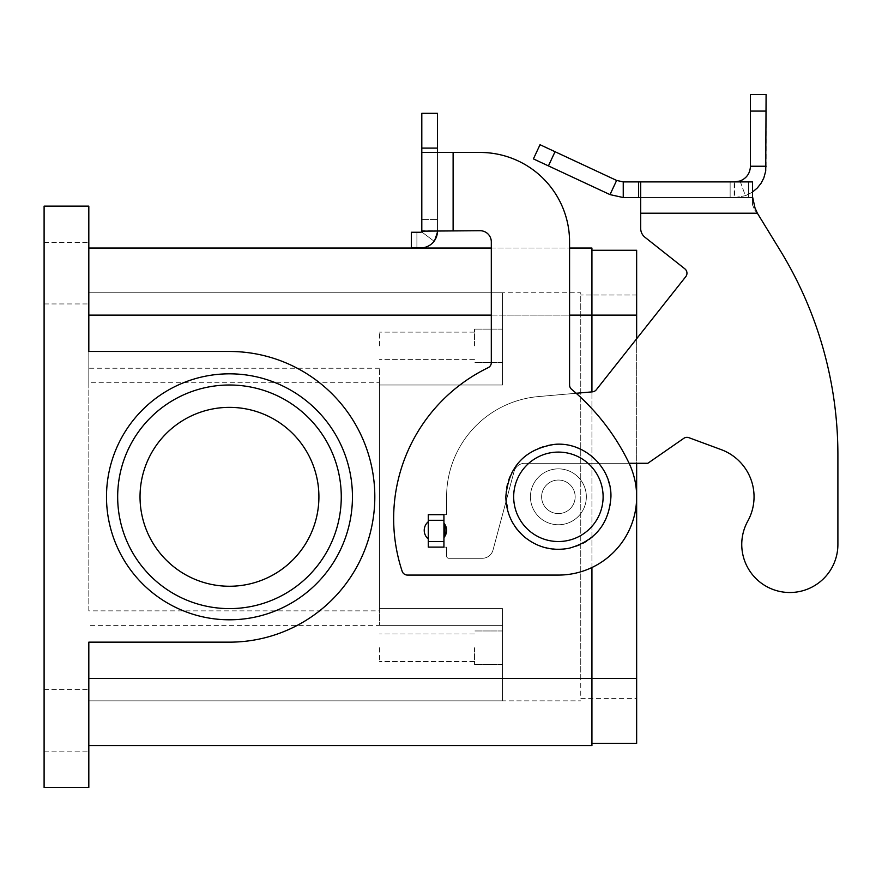 <?xml version="1.0" encoding="UTF-8"?>
<svg xmlns="http://www.w3.org/2000/svg" width="882" height="882" viewBox="0 0 882 882"><rect width="100%" height="100%" fill="white"/><g stroke="black" fill="none" stroke-linecap="round" stroke-linejoin="round"><path stroke-width="0.66" stroke-dasharray="4.41 3.31" d="M837.9 544.437L837.9 455.002L837.9 544.437A48.08 48.08 0 0 1 777.803 590.984A48.08 48.08 0 0 1 747.76 521.163A48.08 48.08 0 0 0 777.803 590.984A48.08 48.08 0 0 0 837.9 544.437A48.08 48.08 0 0 1 777.803 590.984A48.08 48.08 0 0 1 747.76 521.163A50.307 50.307 0 0 0 721.167 449.611A50.307 50.307 0 0 1 747.76 521.163A50.307 50.307 0 0 0 721.167 449.611L688.908 437.692A5.59 5.59 0 0 0 683.782 438.343A5.59 5.59 0 0 1 688.908 437.692M661.279 181.901L697.927 181.901L661.279 182.078M681.378 181.901L647.201 181.901L681.378 182.078M688.357 182.078L691.157 182.078L688.357 182.078M714.486 181.901L675.788 181.901L714.486 182.078M633.86 181.901L717.716 181.901L633.86 182.078M641.115 182.078L694.807 182.078L641.115 181.901M694.807 182.078L697.607 181.901L694.807 182.078M690.904 181.901L703.219 181.901L690.904 182.078M703.219 181.901L701.576 181.901L703.219 181.901M649.99 182.078L647.201 182.078L649.99 182.078M734.794 181.901L734.794 188.704L734.794 181.901L730.131 181.901L752.489 181.901L730.131 181.901L740.086 180.975C746.635 178.241 750.086 173.335 750.439 166.246L750.439 94.506L766.094 94.506L766.094 166.246L750.439 166.246M752.489 196.521L752.489 204.856L752.489 196.521L752.489 204.856L754.97 210.5L754.97 207.799L757.362 213.201L780.25 250.554A391.31 391.31 0 0 1 837.9 455.002A391.31 391.31 0 0 0 780.25 250.554L757.362 213.201L754.97 210.5L752.489 204.856L752.489 181.901L640.696 181.901L640.696 197.546L752.489 197.546L640.696 197.546L640.696 228.482A11.179 11.179 0 0 0 644.94 237.247L684.84 268.823A5.59 5.59 0 0 1 685.755 276.672L596.32 389.745A5.59 5.59 0 0 1 592.417 391.851L538.439 396.569A100.625 100.625 0 0 0 446.59 496.809L446.59 514.691L428.277 514.691L446.59 514.691L446.59 496.809A100.625 100.625 0 0 1 538.439 396.569L592.417 391.851A5.59 5.59 0 0 0 596.32 389.745L685.755 276.672A5.59 5.59 0 0 0 684.84 268.823L644.94 237.247A11.179 11.179 0 0 1 640.696 228.482L640.696 181.901L640.696 197.546L623.243 197.546L623.243 181.901L640.74 182.078M623.243 181.901L616.628 180.435L610.013 194.613L623.243 197.546M683.782 438.343L647.84 463.271L524.856 463.271A11.179 11.179 0 0 0 514.052 471.55L493.027 550.015A11.179 11.179 0 0 1 482.233 558.295L448.828 558.295A2.238 2.238 0 0 1 446.59 556.068L446.59 547.116L428.277 547.116L443.933 547.116L443.933 514.691L443.933 547.116L428.277 547.116L445.046 547.116L428.277 547.116L428.277 514.691L445.046 514.691L428.277 514.691L428.277 547.116L428.277 514.691L428.277 521.736L428.277 514.691L428.277 521.736L428.277 514.691L443.933 514.691L443.933 547.116L443.933 537.579L443.933 547.116L443.933 537.579L443.933 547.116L446.59 547.116L446.59 556.068A2.238 2.238 0 0 0 448.828 558.295L482.233 558.295A11.179 11.179 0 0 0 493.027 550.015L514.052 471.55A11.179 11.179 0 0 1 524.856 463.271L647.84 463.271L683.782 438.343L647.84 463.271L524.856 463.271A11.179 11.179 0 0 0 514.052 471.55L493.027 550.015A11.179 11.179 0 0 1 482.233 558.295L448.828 558.295A2.238 2.238 0 0 1 446.59 556.068L446.59 547.116L445.046 547.116L446.59 547.116L446.59 556.068A2.238 2.238 0 0 0 448.828 558.295L482.233 558.295A11.179 11.179 0 0 0 493.027 550.015L514.052 471.55A11.179 11.179 0 0 1 524.856 463.271L629.109 463.271M740.086 180.975L745.378 195.705L734.794 197.546L730.131 197.546L730.131 181.901L730.131 197.546L734.794 197.546L734.794 188.704L734.794 197.546L745.378 195.705C758.465 190.236 765.378 180.413 766.094 166.246M752.489 181.901L752.489 197.546L748.498 197.546L752.489 197.546L752.489 181.901M734.122 197.546L748.498 197.546L730.131 197.546L734.122 197.546L734.122 181.901L734.122 197.546M610.013 194.613L533.412 158.892L540.027 144.714L616.628 180.435M428.277 547.116L428.277 538.957L428.277 547.116L428.277 538.957L428.277 547.116L443.933 547.116L428.277 547.116M740.417 181.901L745.378 195.705L752.489 192.067M754.97 207.799L754.97 210.5L757.362 213.201L640.696 213.201L640.696 197.546M576.178 393.262L538.439 396.569A100.625 100.625 0 0 0 446.59 496.809L446.59 514.691L445.046 514.691L446.59 514.691L446.59 496.809A100.625 100.625 0 0 1 538.439 396.569L592.417 391.851A5.59 5.59 0 0 0 596.32 389.745L685.755 276.672M780.25 250.554A391.31 391.31 0 0 1 837.9 455.002M644.94 237.247A11.179 11.179 0 0 1 640.696 228.482L640.696 213.201L757.362 213.201L640.696 213.201M443.933 514.691L428.277 514.691L443.933 514.691M730.131 181.901L730.131 197.546L730.131 181.901M428.277 521.736A11.179 11.179 0 0 0 428.277 538.957A11.179 11.179 0 0 1 428.277 521.736A11.179 11.179 0 0 0 428.277 538.957M443.933 537.579A11.179 11.179 0 0 0 443.933 523.114A11.179 11.179 0 0 1 443.933 537.579A11.179 11.179 0 0 0 443.933 523.114M530.446 496.809A27.948 27.948 0 0 1 558.394 468.86A27.948 27.948 0 0 1 586.343 496.809A27.948 27.948 0 0 1 558.394 524.757A27.948 27.948 0 0 1 530.446 496.809A27.948 27.948 0 0 0 558.394 524.757A27.948 27.948 0 0 0 586.343 496.809A27.948 27.948 0 0 0 558.394 468.86A27.948 27.948 0 0 0 530.446 496.809A27.948 27.948 0 0 0 558.394 524.757A27.948 27.948 0 0 0 586.343 496.809A27.948 27.948 0 0 0 558.394 468.86A27.948 27.948 0 0 0 530.446 496.809A27.948 27.948 0 0 0 558.394 524.757A27.948 27.948 0 0 0 586.343 496.809A27.948 27.948 0 0 0 558.394 468.86A27.948 27.948 0 0 0 530.446 496.809A27.948 27.948 0 0 1 558.394 468.86A27.948 27.948 0 0 1 586.343 496.809A27.948 27.948 0 0 1 558.394 524.757A27.948 27.948 0 0 1 530.446 496.809A27.948 27.948 0 0 0 558.394 524.757A27.948 27.948 0 0 0 586.343 496.809A27.948 27.948 0 0 0 558.394 468.86A27.948 27.948 0 0 0 530.446 496.809A27.948 27.948 0 0 0 558.394 524.757A27.948 27.948 0 0 0 586.343 496.809A27.948 27.948 0 0 0 558.394 468.86A27.948 27.948 0 0 0 530.446 496.809A27.948 27.948 0 0 0 558.394 524.757A27.948 27.948 0 0 0 586.343 496.809A27.948 27.948 0 0 0 558.394 468.86A27.948 27.948 0 0 0 530.446 496.809M421.805 230.72L421.805 113.326L437.461 113.326L437.461 152.454L480.128 152.454A89.446 89.446 0 0 1 569.574 241.9L569.574 385.004A5.59 5.59 0 0 0 571.569 389.282A223.609 223.609 0 0 1 628.734 462.51A78.266 78.266 0 0 1 558.394 575.075L407.462 575.075A5.59 5.59 0 0 1 402.148 571.238A167.701 167.701 0 0 1 488.165 367.673A5.59 5.59 0 0 0 491.307 362.645L491.307 241.9A11.179 11.179 0 0 0 480.128 230.72L437.461 231.139L437.461 152.454L437.461 230.72L437.461 219.541L421.805 219.541L437.461 219.541L437.461 231.139L434.087 241.227L437.461 231.139L421.805 231.139L421.585 231.812A1.114 1.114 0 0 1 420.692 232.253L411.321 232.253L411.321 247.908L420.692 247.908A16.769 16.769 0 0 0 434.087 241.227A16.769 16.769 0 0 1 420.692 247.908A16.769 16.769 0 0 0 437.461 231.139L421.805 231.139L421.805 219.541L421.805 231.139L421.805 219.541L437.461 219.541L421.805 219.541L421.805 230.72L437.461 230.72M480.128 152.454A89.446 89.446 0 0 1 569.574 241.9L569.574 385.004A5.59 5.59 0 0 0 571.569 389.282A223.609 223.609 0 0 1 628.734 462.51A78.266 78.266 0 0 1 558.394 575.075L407.462 575.075A5.59 5.59 0 0 1 402.148 571.238A167.701 167.701 0 0 1 488.165 367.673A5.59 5.59 0 0 0 491.307 362.645L491.307 241.9A11.179 11.179 0 0 0 480.128 230.72L453.116 230.72L453.116 152.454L421.805 152.454L480.128 152.454A89.446 89.446 0 0 1 569.574 241.9L569.574 385.004A5.59 5.59 0 0 0 571.569 389.282A223.609 223.609 0 0 1 628.734 462.51A78.266 78.266 0 0 1 558.394 575.075L407.462 575.075A5.59 5.59 0 0 1 402.148 571.238A167.701 167.701 0 0 1 488.165 367.673A5.59 5.59 0 0 0 491.307 362.645L491.307 241.9M420.692 232.253L411.321 232.253L411.321 247.908L411.321 232.253L420.692 232.253A1.114 1.114 0 0 0 421.805 231.139L421.585 231.812L421.805 231.139M420.692 247.908L411.321 247.908L416.91 247.908L416.91 232.253L416.91 247.908M480.128 230.72L453.116 230.72L453.116 152.454L453.116 230.72M541.625 496.809A16.769 16.769 0 0 1 558.394 480.04A16.769 16.769 0 0 1 575.163 496.809A16.769 16.769 0 0 1 558.394 513.578A16.769 16.769 0 0 1 541.625 496.809A16.769 16.769 0 0 1 558.394 480.04A16.769 16.769 0 0 1 575.163 496.809A16.769 16.769 0 0 1 558.394 513.578A16.769 16.769 0 0 1 541.625 496.809A16.769 16.769 0 0 0 558.394 513.578A16.769 16.769 0 0 0 575.163 496.809A16.769 16.769 0 0 0 558.394 480.04A16.769 16.769 0 0 0 541.625 496.809A16.769 16.769 0 0 0 558.394 513.578A16.769 16.769 0 0 0 575.163 496.809A16.769 16.769 0 0 0 558.394 480.04A16.769 16.769 0 0 0 541.625 496.809M88.817 351.466L229.474 351.466A145.343 145.343 0 0 1 374.817 496.809A145.343 145.343 0 0 1 229.474 642.151L88.817 642.151L229.474 642.151A145.343 145.343 0 0 0 374.817 496.809A145.343 145.343 0 0 0 229.474 351.466L88.817 351.466L88.817 206.123L88.817 351.466L229.474 351.466A145.343 145.343 0 0 1 374.817 496.809A145.343 145.343 0 0 1 229.474 642.151L88.817 642.151L88.817 787.494L88.817 745.566L88.817 787.494L44.1 787.494L44.1 745.566L44.1 787.494L88.817 787.494L44.1 787.494L44.1 206.123L44.1 248.051L44.1 206.123L88.817 206.123L88.817 351.466M88.817 678.49L88.817 745.566L88.817 678.49L591.932 678.49L591.932 745.566L88.817 745.566M591.932 567.523L591.932 391.884M44.1 273.2L44.1 303.948L44.1 273.2M44.1 720.418L44.1 689.669L44.1 720.418M88.817 273.2L88.817 303.948L88.817 273.2M88.817 720.418L88.817 689.669L88.817 720.418M88.817 248.051L591.932 248.051L591.932 743.339L591.932 315.128L591.932 678.49L636.65 678.49L636.65 698.61L580.753 698.61L580.753 292.769L502.486 292.769L502.486 385.004L379.514 385.004L379.514 610.862L88.817 610.862L88.817 382.755L379.514 382.755L379.514 385.004L379.514 368.235L379.514 625.382L379.514 608.613L502.486 608.613L502.486 700.848L502.486 608.613L379.514 608.613L379.514 385.004L502.486 385.004L379.514 385.004L502.486 385.004L502.486 292.769L88.817 292.769L88.817 610.862M88.817 382.755L88.817 292.769L580.753 292.769L580.753 698.61L636.65 698.61L636.65 295.007L636.65 315.128L591.932 315.128L591.932 250.279L591.932 315.128L88.817 315.128M229.474 619.792A122.984 122.984 0 0 0 352.447 496.809A122.984 122.984 0 0 0 229.474 373.825A122.984 122.984 0 0 0 106.49 496.809A122.984 122.984 0 0 0 229.474 619.792M491.307 248.051L569.574 248.051M44.1 206.123L88.817 206.123L44.1 206.123M117.67 496.809A111.805 111.805 0 0 0 229.474 608.613A111.805 111.805 0 0 0 341.268 496.809A111.805 111.805 0 0 0 229.474 385.004A111.805 111.805 0 0 0 117.67 496.809A111.805 111.805 0 0 0 229.474 608.613A111.805 111.805 0 0 0 341.268 496.809A111.805 111.805 0 0 0 229.474 385.004A111.805 111.805 0 0 0 117.67 496.809A111.805 111.805 0 0 0 229.474 608.613A111.805 111.805 0 0 0 341.268 496.809A111.805 111.805 0 0 0 229.474 385.004A111.805 111.805 0 0 0 117.67 496.809M140.029 496.809A89.446 89.446 0 0 0 229.474 586.254A89.446 89.446 0 0 0 318.909 496.809A89.446 89.446 0 0 0 229.474 407.363A89.446 89.446 0 0 0 140.029 496.809A89.446 89.446 0 0 0 229.474 586.254A89.446 89.446 0 0 0 318.909 496.809A89.446 89.446 0 0 0 229.474 407.363A89.446 89.446 0 0 0 140.029 496.809A89.446 89.446 0 0 0 229.474 586.254A89.446 89.446 0 0 0 318.909 496.809A89.446 89.446 0 0 0 229.474 407.363A89.446 89.446 0 0 0 140.029 496.809M379.514 610.862L379.514 382.755M379.514 625.382L502.486 625.382L502.486 608.613L379.514 608.613L502.486 608.613L502.486 700.848L88.817 700.848L580.753 700.848L502.486 700.848L502.486 625.382L88.817 625.382M502.486 345.876L502.486 329.107L502.486 345.876M502.486 385.004L502.486 292.769L502.486 385.004M474.538 345.876L474.538 329.107L474.538 345.876M379.514 345.876L379.514 332.117L379.514 345.876M502.486 647.741L502.486 630.972L502.486 647.741M580.753 678.49L580.753 295.007L580.753 678.49L502.486 678.49L580.753 678.49M474.538 647.741L474.538 664.51L474.538 647.741M379.514 647.741L379.514 661.489L379.514 647.741M636.65 295.007L580.753 295.007L636.65 295.007M591.932 743.339L636.65 743.339L636.65 678.49M636.65 315.128L580.753 315.128L636.65 315.128L636.65 250.279L591.932 250.279M636.65 338.754L636.65 463.271M421.805 152.454L437.461 152.454M445.046 536.013L445.046 524.691M748.498 181.901L748.498 197.546L748.498 181.901M638.623 181.901L638.623 197.546M750.439 111.077L766.094 111.077M443.933 520.292L428.277 520.292M443.933 541.526L428.277 541.526M555.043 151.715L548.428 165.904M513.677 496.809A44.717 44.717 0 0 0 558.394 541.526A44.717 44.717 0 0 0 603.112 496.809A44.717 44.717 0 0 0 558.394 452.091A44.717 44.717 0 0 0 513.677 496.809A44.717 44.717 0 0 0 558.394 541.526A44.717 44.717 0 0 0 603.112 496.809A44.717 44.717 0 0 0 558.394 452.091A44.717 44.717 0 0 0 513.677 496.809A44.717 44.717 0 0 0 558.394 541.526A44.717 44.717 0 0 0 603.112 496.809A44.717 44.717 0 0 0 558.394 452.091A44.717 44.717 0 0 0 513.677 496.809M421.585 231.812L434.087 241.227L421.585 231.812M421.805 148.11L437.461 148.11M491.307 315.128L569.574 315.128M580.753 315.128L502.486 315.128L580.753 315.128M379.514 368.235L88.817 368.235M505.849 496.809L508.947 514.603C520.424 551.669 574.513 561.558 598.349 530.931C606.607 521.053 610.796 509.675 610.939 496.809C609.186 470.15 595.493 453.05 569.86 445.531C538.461 437.362 504.725 464.384 505.849 496.809M44.1 303.948L88.817 303.948L44.1 303.948M44.1 242.462L88.817 242.462L44.1 242.462M44.1 689.669L88.817 689.669L44.1 689.669M502.486 362.645L474.538 362.645L502.486 362.645M474.538 359.624L379.514 359.624L474.538 359.624M502.486 664.51L474.538 664.51L502.486 664.51M474.538 661.489L379.514 661.489L474.538 661.489M502.486 630.972L474.538 630.972L502.486 630.972M474.538 633.993L379.514 633.993L474.538 633.993M502.486 329.107L474.538 329.107L502.486 329.107M474.538 332.117L379.514 332.117L474.538 332.117M44.1 751.155L88.817 751.155L44.1 751.155"/><path stroke-width="1.32" d="M688.908 437.692A5.59 5.59 0 0 0 683.782 438.343A5.59 5.59 0 0 1 688.908 437.692L721.167 449.611A50.307 50.307 0 0 1 747.76 521.163A48.08 48.08 0 0 0 777.803 590.984A48.08 48.08 0 0 0 837.9 544.437L837.9 455.002L837.9 544.437M623.243 181.901L623.243 197.546L610.013 194.613L533.412 158.892L540.027 144.714L616.628 180.435L623.243 181.901L752.489 181.901L752.489 196.521L754.97 207.799L757.362 213.201L780.25 250.554L757.362 213.201L640.696 213.201L640.696 228.482A11.179 11.179 0 0 0 644.94 237.247L684.84 268.823L644.94 237.247M685.755 276.672A5.59 5.59 0 0 0 684.84 268.823A5.59 5.59 0 0 1 685.755 276.672L596.32 389.745A5.59 5.59 0 0 1 592.417 391.851L576.178 393.262M734.794 181.901L740.086 180.975C746.635 178.241 750.086 173.335 750.439 166.246L750.439 94.506L766.094 94.506L765.73 171.02L763.823 177.944L761.067 183.258L757.351 187.954L752.489 192.067M610.013 194.613L616.628 180.435M640.696 197.546L623.243 197.546M750.439 166.246L766.094 166.246M752.489 196.521L754.97 207.799M640.696 181.901L640.696 213.201M629.109 463.271L647.84 463.271L683.782 438.343M837.9 455.002A391.31 391.31 0 0 0 780.25 250.554M443.933 514.691L443.933 547.116L428.277 547.116L428.277 514.691L443.933 514.691M421.805 230.72L421.805 152.454L480.128 152.454A89.446 89.446 0 0 1 569.574 241.9L569.574 385.004A5.59 5.59 0 0 0 571.569 389.282A223.609 223.609 0 0 1 628.734 462.51A78.266 78.266 0 0 1 558.394 575.075L407.462 575.075A5.59 5.59 0 0 1 402.148 571.238A167.701 167.701 0 0 1 488.165 367.673A5.59 5.59 0 0 0 491.307 362.645L491.307 241.9A11.179 11.179 0 0 0 480.128 230.72L421.805 231.139A1.114 1.114 0 0 1 420.692 232.253L411.321 232.253L411.321 247.908L420.692 247.908A16.769 16.769 0 0 0 437.461 231.139L437.461 230.72M421.805 152.454L421.805 113.326L437.461 113.326L437.461 152.454M420.692 232.253A1.114 1.114 0 0 0 421.585 231.812L421.805 231.139M416.91 247.908L420.692 247.908M443.933 523.114A11.179 11.179 0 0 1 443.933 537.579M428.277 538.957A11.179 11.179 0 0 1 428.277 521.736M491.307 241.9A11.179 11.179 0 0 0 480.128 230.72M453.116 230.72L453.116 152.454L480.128 152.454M88.817 745.566L591.932 745.566L591.932 567.523M591.932 391.884L591.932 248.051L569.574 248.051M88.817 642.151L229.474 642.151A145.343 145.343 0 0 0 374.817 496.809A145.343 145.343 0 0 0 229.474 351.466L88.817 351.466L88.817 206.123L44.1 206.123L44.1 787.494L88.817 787.494L88.817 642.151M229.474 619.792A122.984 122.984 0 0 0 352.447 496.809A122.984 122.984 0 0 0 229.474 373.825A122.984 122.984 0 0 0 106.49 496.809A122.984 122.984 0 0 0 229.474 619.792M88.817 248.051L491.307 248.051M591.932 250.279L636.65 250.279L636.65 338.754M636.65 463.271L636.65 743.339L591.932 743.339M140.029 496.809A89.446 89.446 0 0 0 229.474 586.254A89.446 89.446 0 0 0 318.909 496.809A89.446 89.446 0 0 0 229.474 407.363A89.446 89.446 0 0 0 140.029 496.809M229.474 608.613A111.805 111.805 0 0 0 341.268 496.809A111.805 111.805 0 0 0 229.474 385.004A111.805 111.805 0 0 0 117.67 496.809A111.805 111.805 0 0 0 229.474 608.613M638.623 181.901L638.623 197.546M740.086 180.975L740.417 181.901M750.439 111.077L766.094 111.077M445.046 524.691L445.046 536.013M443.933 520.292L428.277 520.292M443.933 541.526L428.277 541.526M555.043 151.715L548.428 165.904M88.817 678.49L636.65 678.49M88.817 315.128L491.307 315.128M569.574 315.128L636.65 315.128M421.805 148.11L437.461 148.11M603.112 496.809A44.717 44.717 0 0 0 558.394 452.091A44.717 44.717 0 0 0 513.677 496.809A44.717 44.717 0 0 0 558.394 541.526A44.717 44.717 0 0 0 603.112 496.809M610.939 496.809C611.799 467.206 583.719 441.254 554.271 444.418C524.558 449.335 508.407 466.798 505.849 496.809C506.158 512.817 512.299 526.135 524.261 536.763C537.425 547.502 552.352 551.338 569.044 548.262C595.141 540.986 609.109 523.831 610.939 496.809"/></g></svg>
